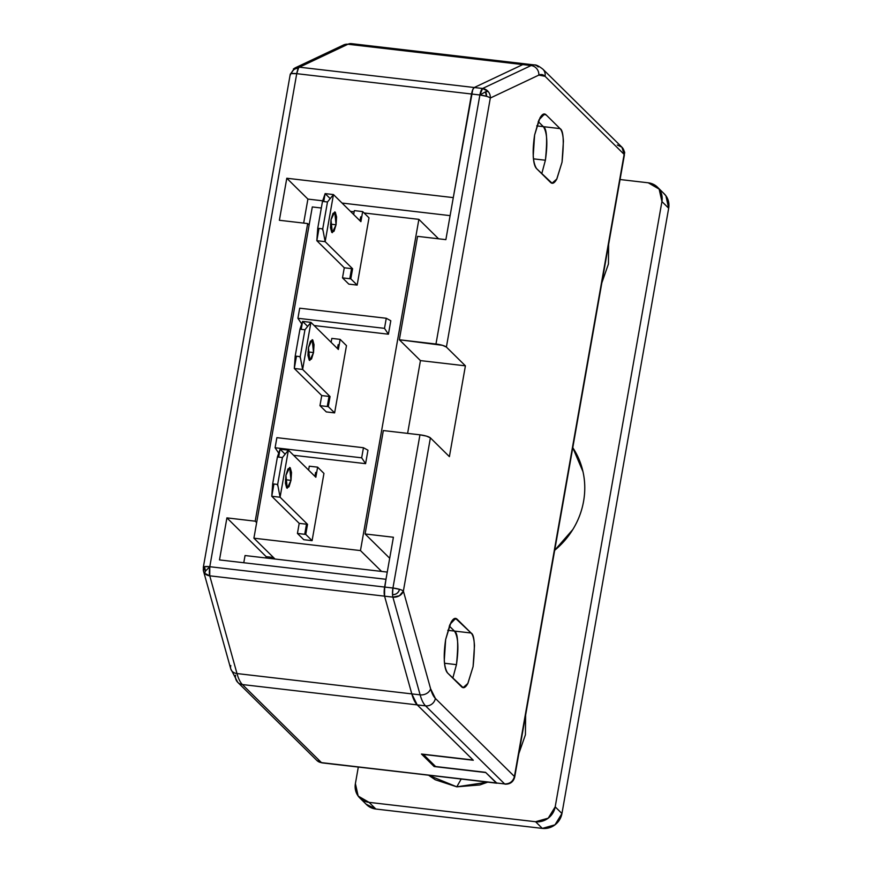 <?xml version="1.0" encoding="UTF-8"?>
<svg xmlns="http://www.w3.org/2000/svg" width="872" height="872" viewBox="0 0 872 872"><rect width="100%" height="100%" fill="white"/><g stroke="black" fill="none" stroke-linecap="round" stroke-linejoin="round"><path stroke-width="1.31" d="M290.518 74.796A8.72 1.755 10 0 1 290.256 74.251A8.72 1.755 10 0 1 291.444 73.608A6.191 5.821 134.6 0 1 298.409 68.321A8.72 2.387 -83.4 0 1 299.434 67.188L295.139 67.874L293.373 69.008M505.139 784.19A8.72 2.387 -83.4 0 1 504.637 783.928L496.31 782.969A8.72 2.387 96.6 0 0 496.822 783.22A8.72 2.387 -83.4 0 1 496.31 782.969L485.541 772.33L435.597 766.521L423.345 754.433L473.3 760.242L417.23 704.892A69.727 19.13 -83.4 0 1 411.802 693.894L236.988 673.555A69.727 19.13 96.6 0 0 242.405 684.553L321.485 762.629L496.953 783.23L485.541 772.33L435.597 766.521L423.345 754.433L473.3 760.242L417.23 704.892L242.405 684.553L417.23 704.892L473.093 760.035L421.47 754.029L473.093 760.035L417.23 704.892L411.802 693.894L384.574 596.165L209.749 575.825A8.72 6.954 164.4 0 1 204.658 573.286L209.749 575.825L209.792 566.713L205.498 571.062L204.658 573.286A8.72 6.954 164.4 0 1 203.536 571.236A8.72 6.954 -15.6 0 0 204.658 573.286A8.72 2.932 -36.1 0 1 205.498 571.062A6.191 5.821 134.6 0 1 204.506 566.637A8.72 1.755 -170 0 0 203.329 567.28L203.568 571.345M545.392 160.23C547.507 139.476 546.842 128.282 543.376 126.658L536.738 125.884L543.376 126.658L538.231 121.579L543.376 126.658C547.147 132.391 547.823 143.586 545.392 160.23L541.763 173.735L545.392 160.23L533.457 158.846L545.392 160.23L541.752 173.724L545.403 160.165M444.513 663.254L456.448 664.649L452.808 678.133L456.448 664.649L444.513 663.254M316.798 760.373A8.72 8.197 -45.4 0 0 321.485 762.629A8.72 2.387 96.6 0 0 321.997 762.88L504.637 783.928A8.72 8.197 -45.4 0 0 514.436 776.494C513.019 781.508 509.749 783.983 504.637 783.928L425.558 705.862A8.72 8.197 -45.4 0 0 435.368 698.418L430.615 688.793L403.376 591.074A8.72 1.755 -170 0 0 399.485 589.319A6.191 5.821 134.6 0 1 392.52 594.606A8.72 2.387 96.6 0 0 392.891 597.135L399.42 595.761L403.376 591.074L430.397 437.875L449.396 456.634L465.408 365.837L446.399 347.078L490.315 98.035L538.831 75.101L545.055 76.311L624.134 154.377L514.436 776.494L435.368 698.418A8.72 8.197 134.6 0 1 425.558 705.862A69.727 19.13 -83.4 0 1 420.13 694.853A69.727 19.13 96.6 0 0 425.558 705.862L417.23 704.892A69.727 19.13 -83.4 0 1 411.802 693.894A69.727 19.13 96.6 0 0 417.23 704.892L425.558 705.862L504.637 783.928L321.485 762.629L242.405 684.553A8.72 8.197 134.6 0 1 237.718 682.307A8.72 8.197 -45.4 0 0 242.405 684.553A69.727 19.13 -83.4 0 1 236.988 673.555A8.72 6.954 164.4 0 1 230.775 668.955A8.72 6.954 -15.6 0 0 236.988 673.555L209.749 575.825L384.574 596.165A8.72 2.387 -83.4 0 1 384.617 587.052L209.792 566.713A8.72 2.387 96.6 0 0 209.749 575.825L236.988 673.555L411.802 693.894L384.574 596.165L384.149 592.121L385.991 579.291L219.493 559.922L226.905 517.881L255.202 521.183L256.651 522.611L255.202 521.183L307.685 223.57L279.378 220.278L286.79 178.248L453.287 197.617L471.556 94.013L296.731 73.673L209.792 566.713L384.617 587.052L385.991 579.291L219.493 559.922L226.905 517.881L255.202 521.183L307.685 223.57L279.378 220.278L286.79 178.248L453.287 197.617L472.744 89.663L474.259 87.516L522.775 64.583L529.184 65.324A69.727 19.13 -83.4 0 0 522.775 64.583L347.95 44.243L299.434 67.188A8.72 2.387 96.6 0 0 298.409 68.321A8.72 2.387 96.6 0 0 296.731 73.673L471.556 94.013A8.72 2.387 -83.4 0 1 474.259 87.516L299.434 67.188L474.259 87.516L522.775 64.583A69.727 19.13 -83.4 0 1 526.089 63.961A69.727 19.13 96.6 0 0 522.775 64.583L531.092 65.553L482.587 88.486L479.883 94.983L485.432 91.865A6.191 5.821 134.6 0 1 486.423 96.291A8.72 1.755 10 0 1 490.315 98.035A8.72 8.262 -115.3 0 0 488.091 91.44A8.72 2.932 143.9 0 0 485.432 91.865L488.091 91.44L482.587 88.486L474.259 87.516L522.775 64.583L531.092 65.553A69.727 19.13 -83.4 0 1 534.416 64.931A69.727 19.13 -83.4 0 1 538.22 66.937M307.685 223.57L309.124 224.998L307.685 223.57M456.438 664.715L456.448 664.649C458.574 643.885 457.898 632.701 454.432 631.077L449.298 625.998L454.432 631.077C458.203 636.811 458.879 647.994 456.448 664.649L452.819 678.154M434.354 765.3L434.136 766.543L485.759 772.548L434.136 766.543L434.354 765.3M421.47 754.029L434.136 766.543L421.47 754.029M496.31 782.969L485.759 772.548L496.31 782.969M351.263 43.622A69.727 19.13 96.6 0 0 347.95 44.243L522.775 64.583L474.259 87.516A8.72 2.387 96.6 0 0 471.556 94.013L472.744 89.663L474.259 87.516L482.587 88.486A8.72 8.262 64.7 0 1 490.315 98.035L538.831 75.101A61.007 16.732 -83.4 0 1 545.055 76.311L624.134 154.377L514.436 776.494L435.368 698.418A61.007 16.732 -83.4 0 1 430.615 688.793L403.376 591.074L430.397 437.875L449.396 456.634L465.408 365.837L420.446 360.605L407.616 433.384L420.446 360.605L465.408 365.837L446.399 347.078L442.475 345.323L399.343 339.764L417.568 236.356L445.875 239.647L471.556 94.013L479.883 94.983L435.967 344.026L399.343 339.764L420.446 360.605L399.343 339.764L417.568 236.356L445.875 239.647L471.556 94.013L479.883 94.983A8.72 2.387 -83.4 0 1 482.587 88.486L531.092 65.553A8.72 8.262 64.7 0 1 538.831 75.101A8.72 8.262 -115.3 0 0 531.092 65.553A69.727 19.13 96.6 0 1 534.416 64.931L351.263 43.622A69.727 19.13 -83.4 0 0 347.95 44.243A8.72 8.262 -115.3 0 0 343.546 44.984A8.72 8.262 64.7 0 1 347.95 44.243L299.434 67.188A8.72 8.262 64.7 0 0 295.096 67.896L343.633 44.941L351.263 43.622M447.794 630.303L454.432 631.077L449.298 625.998L454.432 631.077L471.087 633.007L457.157 619.251C455.282 617.409 453.233 618.466 450.988 622.423L445.657 639.492L444.273 660.464C444.676 667.015 445.799 671.222 447.663 673.064C443.892 667.331 443.227 656.136 445.657 639.492L450.028 624.287L455.631 618.455L471.087 633.007C474.553 634.631 475.218 645.825 473.093 666.579L474.477 645.607C474.085 639.056 472.951 634.849 471.087 633.007L447.794 630.303M273.47 557.502L266.167 556.652L265.938 557.971L266.167 556.652L273.47 557.502M245.043 555.54L387.255 572.087L245.043 555.54L243.779 562.745L245.043 555.54M286.79 178.248L307.903 199.089L322.684 200.811L307.903 199.089L303.663 223.101L307.903 199.089L286.79 178.248M342.042 203.056L450.115 215.635L342.042 203.056M226.905 517.881L266.167 556.652L226.905 517.881M203.536 571.236A8.72 6.954 164.4 0 1 203.579 567.825A8.72 1.755 10 0 1 203.329 567.258A8.72 1.755 10 0 1 204.506 566.637L205.498 571.062L209.792 566.713L204.506 566.637A8.72 1.755 10 0 1 209.792 566.713L296.731 73.673A8.72 1.755 -170 0 0 291.444 73.608A8.72 1.755 -170 0 0 290.267 74.218L295.139 67.874M230.775 668.955A8.72 6.954 164.4 0 1 230.818 665.554M298.409 68.321C294.78 68.288 292.458 70.054 291.444 73.608L296.731 73.673L298.409 68.321M237.718 682.307A8.72 8.197 134.6 0 1 235.56 675.179M316.841 760.417L321.964 762.88L316.841 760.417L237.762 682.351L230.753 668.857L203.514 571.138M536.607 168.645C532.836 162.911 532.16 151.717 534.601 135.073L533.217 156.044C533.61 162.606 534.743 166.803 536.607 168.645L550.537 182.401C552.401 184.243 554.461 183.185 556.707 179.24L562.037 162.17L563.41 141.188C563.018 134.637 561.895 130.44 560.031 128.598L546.09 114.842C544.226 113 542.177 114.047 539.932 118.003L534.601 135.073L538.972 119.867L544.575 114.036L546.09 114.842L542.907 114.472L546.09 114.842L560.031 128.598C563.486 130.222 564.162 141.406 562.037 162.17L556.848 178.989L552.063 183.196L536.607 168.645M384.617 587.052L393.403 537.25L365.096 533.958L383.331 430.561L419.955 434.823L392.945 588.022L384.617 587.052L393.403 537.25L365.096 533.958L389.697 558.254L365.096 533.958L383.331 430.561L419.955 434.823L426.463 436.109L430.397 437.875A8.72 1.755 -170 0 0 419.955 434.823L392.945 588.022L384.617 587.052A8.72 2.387 96.6 0 0 384.574 596.165L384.617 587.052M411.802 693.894L384.574 596.165L392.891 597.135L420.13 694.853L411.802 693.894L384.574 596.165L392.891 597.135A8.72 2.387 -83.4 0 1 392.52 594.606A8.72 2.387 -83.4 0 1 392.945 588.022A8.72 1.755 10 0 1 399.485 589.319A8.72 1.755 10 0 1 403.376 591.074A8.72 6.954 164.4 0 1 392.891 597.135L420.13 694.853L411.802 693.894M543.376 126.658L538.231 121.579L543.376 126.658L560.031 128.598L543.376 126.658M461.593 686.82C463.468 688.662 465.517 687.605 467.763 683.648L473.093 666.579L467.904 683.408L463.119 687.616L447.663 673.064L461.593 686.82M453.963 618.88L457.157 619.251L453.963 618.88M392.52 594.606C396.15 594.639 398.471 592.884 399.485 589.319L392.945 588.022L392.52 594.606M420.13 694.853A8.72 6.954 -15.6 0 0 430.615 688.793A8.72 6.954 164.4 0 1 420.13 694.853M505.106 784.179C510.185 784.288 513.379 781.912 514.698 777.039L514.436 776.494A8.72 1.755 10 0 1 514.698 777.072L624.396 154.922A8.72 1.755 -170 0 0 624.134 154.377L624.396 154.922C623.796 152.513 626.532 154.42 621.932 147.205L624.134 154.377A8.72 8.197 -45.4 0 0 621.976 147.248M617.3 145.003L621.932 147.205L542.853 69.139A8.72 8.197 134.6 0 1 545.055 76.311A8.72 8.197 -45.4 0 0 542.842 69.128A8.72 8.197 134.6 0 1 542.896 69.182C538.776 66.01 535.964 64.615 534.416 64.931M486.423 96.291L485.432 91.865L479.883 94.983L486.423 96.291A8.72 1.755 -170 0 0 479.883 94.983L435.967 344.026A8.72 1.755 10 0 1 446.399 347.078L490.315 98.035A8.72 1.755 -170 0 0 486.423 96.291M608.623 244.356L608.438 263.965L601.844 282.833L608.438 263.965L608.623 244.345M525.609 715.138L525.424 734.758L518.829 753.626L525.424 734.758L525.62 715.138M487.699 782.162L456.775 786.827L461.179 779.078L456.775 786.827L435.259 779.753L428.675 775.295L456.775 786.827L479.862 784.942L487.721 782.162M366.109 804.18L375.832 809.031L542.33 828.4L535.572 821.729L369.074 802.36A17.429 16.394 134.6 0 1 359.711 797.858A17.429 16.394 134.6 0 1 355.395 783.612L358.305 767.109L355.395 783.612L358.174 796.071L369.074 802.36L535.572 821.729L548.216 818.176L555.192 806.851L661.924 201.552L659.145 189.093L648.234 182.804L620.057 179.523L648.234 182.804A17.429 16.394 134.6 0 1 657.608 187.295A17.429 16.394 134.6 0 1 661.924 201.552L668.671 208.223L665.892 195.764L663.548 193.17M572.773 447.685L582.987 471.676C585.156 481.388 585.352 491.263 583.575 501.302C581.809 511.33 578.212 520.758 572.773 529.587L554.679 550.297A78.436 73.76 -45.4 0 0 572.773 447.685M366.458 804.529A17.429 16.394 -45.4 0 0 375.832 809.031L369.074 802.36L375.832 809.031L542.33 828.4L554.974 824.847L561.949 813.522L668.671 208.223A17.429 16.394 -45.4 0 0 664.366 193.965M561.949 813.522L668.671 208.223L661.924 201.552L555.192 806.851L561.949 813.522L555.192 806.851A17.429 16.394 134.6 0 1 535.572 821.729L542.33 828.4A17.429 16.394 -45.4 0 0 561.949 813.522M290.997 480.363L285.427 479.709L290.997 480.363L289.003 486.761L286.681 487.949L285.417 483.219L285.929 475.36L289.668 467.468L290.997 480.363L287.259 488.244L285.929 475.36L287.934 468.962L290.245 467.774L291.51 472.493L290.997 480.363M313.528 352.571L307.958 351.928L313.528 352.571L311.533 358.97L309.222 360.158L307.947 355.438L308.459 347.568L312.209 339.688L313.528 352.571L309.789 360.463L308.459 347.568L310.465 341.17L312.776 339.982L314.04 344.713L313.528 352.571M336.058 224.791L330.488 224.137L336.058 224.791L334.063 231.189L331.752 232.377L330.477 227.657L331 219.788L334.739 211.896L336.058 224.791L332.319 232.671L331 219.788L332.995 213.389L335.306 212.201L336.581 216.921L336.058 224.791M360.463 550.581L253.905 538.188L312.307 206.947L321.321 208.005L312.307 206.947L253.905 538.188L360.463 550.581L381.576 571.422L360.463 550.581L418.876 219.352L360.463 550.581M350.49 211.395L354.141 211.82L350.49 211.395M364.082 212.975L418.876 219.352L364.082 212.975M279.018 453.593L275.094 447.75L276.871 437.657L363.45 447.728L276.871 437.657L275.094 447.75L361.673 457.822L365.597 463.664L293.602 455.293L365.597 463.664L367.962 450.214L363.45 447.728L367.962 450.214L365.597 463.664L361.673 457.822L275.094 447.75L278.713 453.157M315.62 472.439L314.934 476.352L315.62 472.439L316.667 472.559L315.62 472.439M306.497 524.203L304.72 534.296L306.497 524.203M315.838 477.246L288.392 450.148L280.065 449.178L285.133 454.181L280.065 449.178L277.416 456.961L272.674 483.862L277.416 456.961L282.419 457.549L277.667 484.451L272.674 483.862L271.77 496.266L280.086 497.225L307.533 524.323L299.205 523.353L271.77 496.266L273.928 484.015L271.77 496.266L299.205 523.353L297.428 533.446L303.761 539.692L312.089 540.662L323.948 473.409L317.615 467.152L315.838 477.246L288.392 450.148L280.086 497.225L307.533 524.323L305.756 534.416L312.089 540.662L323.948 473.409L317.615 467.152L309.288 466.193L308.601 470.106M338.151 344.658L337.464 348.571L338.151 344.658L339.197 344.778L338.151 344.658M329.027 396.422L327.251 406.505L329.027 396.422M338.369 349.465L310.923 322.368L302.595 321.397L307.663 326.401L302.595 321.397L299.957 329.18L295.205 356.081L299.957 329.18L304.949 329.758L300.208 356.659L295.205 356.081L294.3 368.475L302.628 369.445L330.063 396.542L321.746 395.572L294.3 368.475L296.458 356.223L294.3 368.475L321.746 395.572L319.959 405.654L326.292 411.911L334.619 412.881L346.478 345.628L340.145 339.372L338.369 349.465L310.923 322.368L302.628 369.445L330.063 396.542L328.286 406.625L334.619 412.881L346.478 345.628L340.145 339.372L331.818 338.401L331.131 342.315M360.692 216.866L359.994 220.78L360.692 216.866L361.727 216.986L360.692 216.866M351.558 268.63L349.781 278.724L351.558 268.63M360.899 221.673L333.453 194.576L325.136 193.606L330.194 198.609L325.136 193.606L322.487 201.388L317.746 228.29L322.487 201.388L327.48 201.977L322.738 228.878L317.746 228.29L316.83 240.694L325.158 241.664L352.604 268.75L344.277 267.78L316.83 240.694L318.988 228.442L316.83 240.694L344.277 267.78L342.5 277.874L348.833 284.13L357.149 285.09L369.009 217.837L362.676 211.591L360.899 221.673L333.453 194.576L325.158 241.664L352.604 268.75L350.817 278.844L357.149 285.09L369.009 217.837L362.676 211.591L354.359 210.621L353.661 214.534M301.843 324.133L297.919 318.28L299.695 308.198L386.274 318.269L384.498 328.352L297.919 318.28L384.498 328.352L386.274 318.269L390.798 320.754L388.422 334.205L384.498 328.352L388.422 334.205L314.16 325.561L388.422 334.205L390.798 320.754L386.274 318.269L299.695 308.198L297.919 318.28L301.734 323.959M325.136 193.606L323.73 201.541L325.136 193.606M322.4 228.835L323.152 231.058L322.389 228.835M302.595 321.397L301.2 329.322L302.595 321.397M300.622 358.861L299.859 356.626L300.622 358.85M280.065 449.178L278.669 457.113L280.065 449.178M278.092 486.641L277.329 484.407L278.081 486.631M438.572 238.797L418.876 219.352L438.572 238.797M275.018 559.028L253.905 538.188L275.018 559.028M342.5 277.874L350.817 278.844L357.149 285.09L348.833 284.13L342.5 277.874M319.959 405.654L328.286 406.625L334.619 412.881L326.292 411.911L319.959 405.654M297.428 533.446L305.756 534.416L312.089 540.662L303.761 539.692L297.428 533.446M288.392 450.148L282.419 457.549L277.667 484.451L280.086 497.225L288.392 450.148M310.923 322.368L304.949 329.758L300.208 356.659L302.628 369.445L310.923 322.368M333.453 194.576L327.48 201.977L322.738 228.878L325.158 241.664L333.453 194.576M361.673 457.822L363.45 447.728L361.673 457.822M203.329 567.28L290.256 74.251M544.575 114.036L544.019 113.97M455.631 618.455L455.075 618.39M366.545 804.616L359.798 797.956M664.268 193.878L657.521 187.208"/></g></svg>
